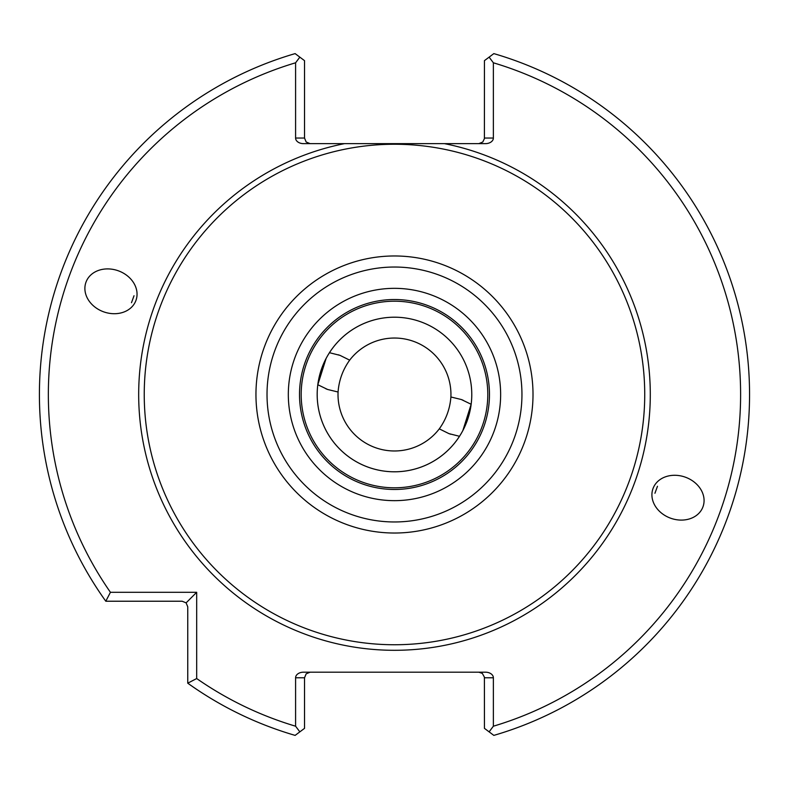 <?xml version="1.0" encoding="UTF-8"?>
<svg xmlns="http://www.w3.org/2000/svg" width="789" height="789" viewBox="0 0 789 789"><rect width="100%" height="100%" fill="white"/><g stroke="black" fill="none" stroke-linecap="round" stroke-linejoin="round"><path stroke-width="1.18" d="M462.877 430.498L471.151 404.274L461.358 399.53L450.894 396.985C449.996 408.702 446.13 419.324 439.295 428.851L448.951 433.634L459.494 436.297M450.618 434.206L448.961 433.605M471.773 394.5A77.292 77.292 0 0 0 394.48 317.208A77.292 77.292 0 0 0 317.188 394.5A77.292 77.292 0 0 0 394.48 471.792A77.292 77.292 0 0 0 471.773 394.5A77.302 77.302 0 0 0 355.829 327.553A77.302 77.302 0 0 0 355.829 461.447A77.302 77.302 0 0 0 471.783 394.5M487.789 394.5A93.309 93.309 0 0 0 347.831 313.697A93.309 93.309 0 0 0 347.831 475.303A93.309 93.309 0 0 0 487.789 394.5M489.466 394.5A94.986 94.986 0 0 0 346.992 312.247A94.986 94.986 0 0 0 346.992 476.753A94.986 94.986 0 0 0 489.466 394.5A94.986 94.986 0 0 0 346.992 312.247A94.986 94.986 0 0 0 346.992 476.753A94.986 94.986 0 0 0 489.466 394.5M644.731 394.5A250.251 250.251 0 0 0 269.355 177.781A250.251 250.251 0 0 0 269.355 611.219A250.251 250.251 0 0 0 644.731 394.5M478.844 672.189L482.335 673.402L484.397 677.149L484.436 728.355L493.835 735.387A355.07 355.07 0 0 0 493.835 53.613L484.436 60.645L484.397 138.667L482.799 142L478.844 143.637M134.022 295.747L131.487 302.729M326.084 358.502L317.809 384.726L327.603 389.47L338.067 392.015C338.954 380.318 342.82 369.696 349.675 360.149L340.01 355.366L329.467 352.703M327.613 389.441L325.916 388.819M654.939 493.253L657.474 486.271M304.524 728.355L295.125 735.387A355.07 355.07 0 0 1 187.752 683.185L196.688 678.55A346.134 346.134 0 0 0 295.589 726.205L295.589 677.771L304.524 677.771L304.524 728.355M489.121 731.857L493.372 726.205A346.134 346.134 0 0 0 493.372 62.795L493.372 138.045L484.436 138.045M493.372 62.795L489.121 57.143M484.436 677.771L493.372 677.771L493.372 726.205M295.589 726.205L299.84 731.857M295.589 62.795A346.134 346.134 0 0 0 110.43 592.292L105.795 601.228A355.07 355.07 0 0 1 295.125 53.613L299.84 57.143L295.589 62.795L295.589 138.045A7.9 5.592 180 0 0 303.489 143.637L344.507 143.637A255.794 255.794 0 0 0 140.876 427.934A255.794 255.794 0 0 0 411.237 649.751A255.794 255.794 0 0 0 444.454 143.637L344.507 143.637M135.964 300.402A26.599 21.786 20 0 0 118.419 270.834A26.599 21.786 20 0 0 85.971 282.215A26.599 21.786 20 0 0 103.517 311.783A26.599 21.786 20 0 0 135.964 300.402M652.996 488.598A26.599 21.786 -160 0 0 670.542 518.166A26.599 21.786 -160 0 0 702.989 506.785A26.599 21.786 -160 0 0 685.454 477.217A26.599 21.786 -160 0 0 652.996 488.598M299.84 57.143L304.524 60.645L304.524 138.045L295.589 138.045M110.43 592.292L196.688 592.292L196.688 678.55M187.752 683.185L187.752 606.82L186.115 602.865L182.17 601.228L105.795 601.228M186.115 602.865L196.688 592.292M304.524 677.771L306.162 673.826L310.116 672.189M493.372 677.771A7.9 5.592 0 0 0 485.472 672.189L303.489 672.189A7.9 5.592 0 0 0 295.589 677.771M444.454 143.637L485.472 143.637A7.9 5.592 180 0 0 493.372 138.045M310.116 143.637L306.162 142L304.524 138.045M450.894 396.985A56.463 56.463 0 0 0 349.675 360.149M338.067 392.015A56.463 56.463 0 0 0 439.295 428.851M500.64 394.5A106.16 106.16 0 0 0 341.4 302.562A106.16 106.16 0 0 0 341.4 486.438A106.16 106.16 0 0 0 500.64 394.5M521.953 394.5A127.473 127.473 0 0 0 330.749 284.109A127.473 127.473 0 0 0 330.749 504.891A127.473 127.473 0 0 0 521.953 394.5M533.009 394.5A138.529 138.529 0 0 0 325.216 274.533A138.529 138.529 0 0 0 325.216 514.467A138.529 138.529 0 0 0 533.009 394.5M463.044 400.181L461.348 399.559M340 355.395L338.353 354.794"/></g></svg>
